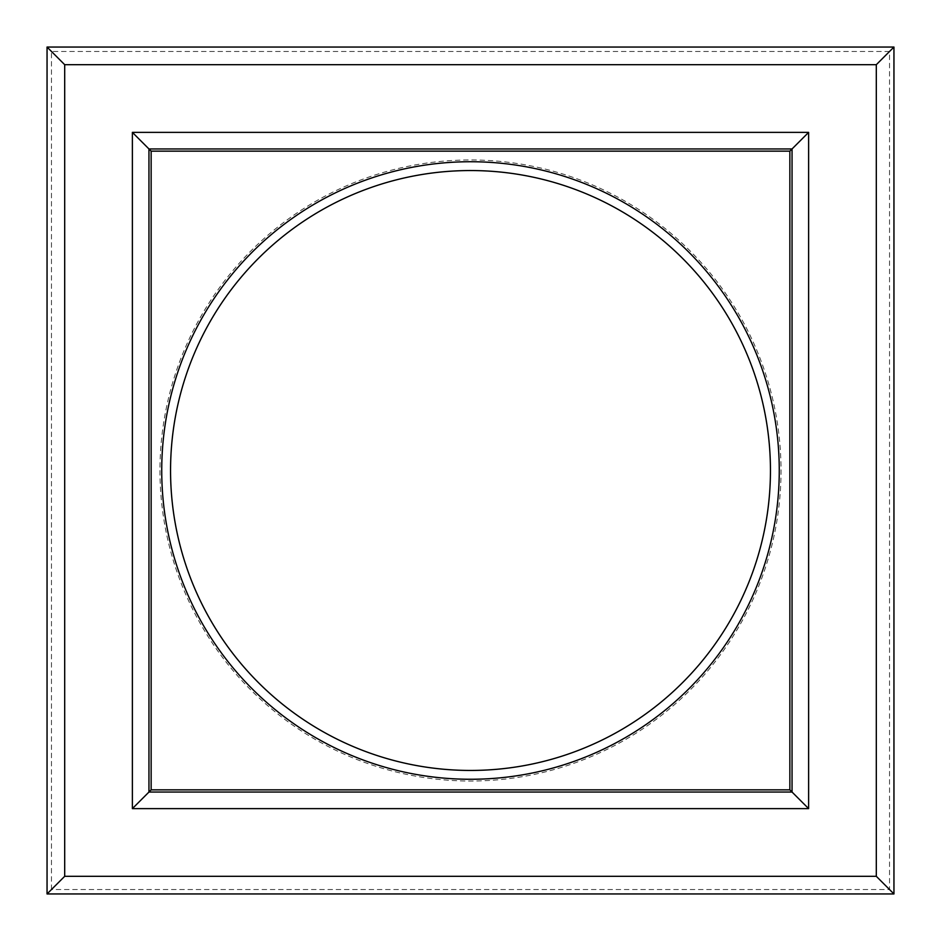 <?xml version="1.0" encoding="UTF-8"?>
<svg xmlns="http://www.w3.org/2000/svg" width="941" height="941" viewBox="0 0 941 941"><rect width="100%" height="100%" fill="white"/><g stroke="black" fill="none" stroke-linecap="round" stroke-linejoin="round"><path stroke-width="0.71" stroke-dasharray="4.71 3.53" d="M51.461 889.539L51.461 51.461L889.539 51.461L889.539 889.539L51.461 889.539L47.05 893.95M889.539 889.539L893.95 893.95M51.461 51.461L47.05 47.05M889.539 51.461L893.95 47.05M159.97 470.5A310.53 310.53 0 0 0 625.765 739.426A310.53 310.53 0 0 0 625.765 201.574A310.53 310.53 0 0 0 159.97 470.5"/><path stroke-width="1.41" d="M876.306 876.306L893.95 893.95L47.05 893.95L47.05 47.05L893.95 47.05L876.306 64.694L64.694 64.694L64.694 876.306L876.306 876.306L876.306 64.694M64.694 876.306L47.05 893.95M64.694 64.694L47.05 47.05M893.95 47.05L893.95 893.95M151.148 151.148L789.852 151.148L808.625 132.375L132.375 132.375L132.375 808.625L151.148 789.852L151.148 151.148L132.375 132.375M789.852 151.148L789.852 789.852L808.625 808.625L808.625 132.375M789.852 789.852L151.148 789.852M170.556 470.5A299.944 299.944 0 0 1 620.472 210.737A299.944 299.944 0 0 1 620.472 730.263A299.944 299.944 0 0 1 170.556 470.5M132.375 808.625L808.625 808.625M148.949 148.949L792.051 148.949L792.051 792.051L148.949 792.051L148.949 148.949M161.734 470.5A308.766 308.766 0 0 0 624.883 737.897A308.766 308.766 0 0 0 624.883 203.103A308.766 308.766 0 0 0 161.734 470.5"/></g></svg>
